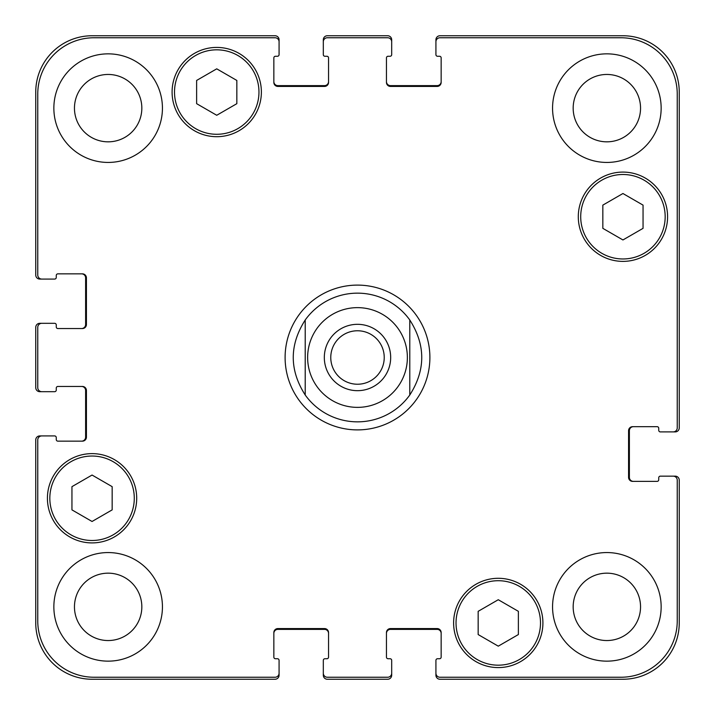 <?xml version="1.0" encoding="UTF-8"?>
<svg xmlns="http://www.w3.org/2000/svg" width="715" height="715" viewBox="0 0 715 715"><rect width="100%" height="100%" fill="white"/><g stroke="black" fill="none" stroke-linecap="round" stroke-linejoin="round"><path stroke-width="1.07" d="M330.768 357.5A26.732 26.732 0 0 0 357.5 384.232A26.732 26.732 0 0 0 384.232 357.5A26.732 26.732 0 0 0 357.5 330.768A26.732 26.732 0 0 0 330.768 357.5M390.676 357.5A33.176 33.176 0 0 1 340.912 386.234A33.176 33.176 0 0 1 340.912 328.766A33.176 33.176 0 0 1 390.676 357.5M409.784 319.989L409.784 395.011L409.784 319.989C425.729 344.996 425.729 370.004 409.784 395.011A64.35 64.35 0 0 1 305.216 395.011L305.216 319.989L305.216 395.011C289.271 370.004 289.271 344.996 305.216 319.989A64.35 64.35 0 0 1 409.784 319.989M357.5 429.894A72.394 72.394 0 0 1 294.803 321.303A72.394 72.394 0 0 1 420.197 321.303A72.394 72.394 0 0 1 357.5 429.894M518.375 634.554L498.266 646.163L478.156 634.554L478.156 611.334L498.266 599.724L518.375 611.334L518.375 634.554M112.166 509.875L92.056 521.485L71.947 509.875L71.947 486.656L92.056 475.046L112.166 486.656L112.166 509.875M236.844 103.666L216.734 115.276L196.625 103.666L196.625 80.446L216.734 68.837L236.844 80.446L236.844 103.666M643.053 228.344L622.944 239.954L602.834 228.344L602.834 205.125L622.944 193.515L643.053 205.125L643.053 228.344M258.964 92.056A42.23 42.23 0 0 0 195.624 55.484A42.23 42.23 0 0 0 195.624 128.629A42.23 42.23 0 0 0 258.964 92.056M261.377 92.056A44.643 44.643 0 0 1 194.417 130.72A44.643 44.643 0 0 1 194.417 53.393A44.643 44.643 0 0 1 261.377 92.056M134.286 498.266A42.23 42.23 0 0 0 70.946 461.693A42.23 42.23 0 0 0 70.946 534.838A42.23 42.23 0 0 0 134.286 498.266M136.699 498.266A44.643 44.643 0 0 1 69.739 536.929A44.643 44.643 0 0 1 69.739 459.602A44.643 44.643 0 0 1 136.699 498.266M540.495 622.944A42.23 42.23 0 0 0 477.146 586.372A42.23 42.23 0 0 0 477.146 659.516A42.23 42.23 0 0 0 540.495 622.944M542.908 622.944A44.643 44.643 0 0 1 475.94 661.607A44.643 44.643 0 0 1 475.94 584.28A44.643 44.643 0 0 1 542.908 622.944M665.173 216.734A42.23 42.23 0 0 0 601.824 180.162A42.23 42.23 0 0 0 601.824 253.307A42.23 42.23 0 0 0 665.173 216.734M667.587 216.734A44.643 44.643 0 0 1 600.618 255.398A44.643 44.643 0 0 1 600.618 178.071A44.643 44.643 0 0 1 667.587 216.734M677.239 480.167A4.022 4.022 0 0 0 673.217 476.145L660.347 476.145A1.609 1.609 0 0 0 658.738 477.754L658.738 479.765A1.609 1.609 0 0 1 657.13 481.374L632.596 481.374A4.022 4.022 0 0 1 628.574 477.352L628.574 430.698A4.022 4.022 0 0 1 632.596 426.676L657.13 426.676A1.609 1.609 0 0 1 658.738 428.285L658.738 430.296A1.609 1.609 0 0 0 660.347 431.905L673.217 431.905A4.022 4.022 0 0 0 677.239 427.883L677.239 94.067A56.306 56.306 0 0 0 620.933 37.761L439.948 37.761A4.022 4.022 0 0 0 435.927 41.783L435.927 54.653A1.609 1.609 0 0 0 437.535 56.262L439.546 56.262A1.609 1.609 0 0 1 441.155 57.87L441.155 82.404A4.022 4.022 0 0 1 437.133 86.426L390.479 86.426A4.022 4.022 0 0 1 386.457 82.404L386.457 57.87A1.609 1.609 0 0 1 388.066 56.262L390.077 56.262A1.609 1.609 0 0 0 391.686 54.653L391.686 41.783A4.022 4.022 0 0 0 387.664 37.761L327.336 37.761A4.022 4.022 0 0 0 323.314 41.783L323.314 54.653A1.609 1.609 0 0 0 324.923 56.262L326.934 56.262A1.609 1.609 0 0 1 328.543 57.87L328.543 82.404A4.022 4.022 0 0 1 324.521 86.426L277.867 86.426A4.022 4.022 0 0 1 273.845 82.404L273.845 57.87A1.609 1.609 0 0 1 275.454 56.262L277.465 56.262A1.609 1.609 0 0 0 279.073 54.653L279.073 41.783A4.022 4.022 0 0 0 275.052 37.761L94.067 37.761A56.306 56.306 0 0 0 37.761 94.067L37.761 275.052A4.022 4.022 0 0 0 41.783 279.073L54.653 279.073A1.609 1.609 0 0 0 56.262 277.465L56.262 275.454A1.609 1.609 0 0 1 57.87 273.845L82.404 273.845A4.022 4.022 0 0 1 86.426 277.867L86.426 324.521A4.022 4.022 0 0 1 82.404 328.543L57.87 328.543A1.609 1.609 0 0 1 56.262 326.934L56.262 324.923A1.609 1.609 0 0 0 54.653 323.314L41.783 323.314A4.022 4.022 0 0 0 37.761 327.336L37.761 387.664A4.022 4.022 0 0 0 41.783 391.686L54.653 391.686A1.609 1.609 0 0 0 56.262 390.077L56.262 388.066A1.609 1.609 0 0 1 57.87 386.457L82.404 386.457A4.022 4.022 0 0 1 86.426 390.479L86.426 437.133A4.022 4.022 0 0 1 82.404 441.155L57.87 441.155A1.609 1.609 0 0 1 56.262 439.546L56.262 437.535A1.609 1.609 0 0 0 54.653 435.927L41.783 435.927A4.022 4.022 0 0 0 37.761 439.948L37.761 620.933A56.306 56.306 0 0 0 94.067 677.239L275.052 677.239A4.022 4.022 0 0 0 279.073 673.217L279.073 660.347A1.609 1.609 0 0 0 277.465 658.738L275.454 658.738A1.609 1.609 0 0 1 273.845 657.13L273.845 632.596A4.022 4.022 0 0 1 277.867 628.574L324.521 628.574A4.022 4.022 0 0 1 328.543 632.596L328.543 657.13A1.609 1.609 0 0 1 326.934 658.738L324.923 658.738A1.609 1.609 0 0 0 323.314 660.347L323.314 673.217A4.022 4.022 0 0 0 327.336 677.239L387.664 677.239A4.022 4.022 0 0 0 391.686 673.217L391.686 660.347A1.609 1.609 0 0 0 390.077 658.738L388.066 658.738A1.609 1.609 0 0 1 386.457 657.13L386.457 632.596A4.022 4.022 0 0 1 390.479 628.574L437.133 628.574A4.022 4.022 0 0 1 441.155 632.596L441.155 657.13A1.609 1.609 0 0 1 439.546 658.738L437.535 658.738A1.609 1.609 0 0 0 435.927 660.347L435.927 673.217A4.022 4.022 0 0 0 439.948 677.239L620.933 677.239A56.306 56.306 0 0 0 677.239 620.933L677.239 480.167M162.439 108.144A54.295 54.295 0 0 1 81.001 155.164A54.295 54.295 0 0 1 81.001 61.124A54.295 54.295 0 0 1 162.439 108.144M162.439 606.856A54.295 54.295 0 0 1 81.001 653.876A54.295 54.295 0 0 1 81.001 559.836A54.295 54.295 0 0 1 162.439 606.856M661.152 606.856A54.295 54.295 0 0 1 579.704 653.876A54.295 54.295 0 0 1 579.704 559.836A54.295 54.295 0 0 1 661.152 606.856M661.152 108.144A54.295 54.295 0 0 1 579.704 155.164A54.295 54.295 0 0 1 579.704 61.124A54.295 54.295 0 0 1 661.152 108.144M74.458 108.144A33.685 33.685 0 0 0 124.991 137.316A33.685 33.685 0 0 0 124.991 78.972A33.685 33.685 0 0 0 74.458 108.144M74.458 606.856A33.685 33.685 0 0 0 124.991 636.028A33.685 33.685 0 0 0 124.991 577.684A33.685 33.685 0 0 0 74.458 606.856M573.171 606.856A33.685 33.685 0 0 0 623.703 636.028A33.685 33.685 0 0 0 623.703 577.684A33.685 33.685 0 0 0 573.171 606.856M573.171 108.144A33.685 33.685 0 0 0 623.703 137.316A33.685 33.685 0 0 0 623.703 78.972A33.685 33.685 0 0 0 573.171 108.144M273.845 81.599A4.022 4.022 0 0 0 277.867 85.621L324.521 85.621A4.022 4.022 0 0 0 328.543 81.599M323.314 41.783L323.314 39.772A4.022 4.022 0 0 1 327.336 35.75L387.664 35.75A4.022 4.022 0 0 1 391.686 39.772L391.686 41.783M386.457 81.599A4.022 4.022 0 0 0 390.479 85.621L437.133 85.621A4.022 4.022 0 0 0 441.155 81.599M435.927 41.783L435.927 39.772A4.022 4.022 0 0 1 439.948 35.75L622.944 35.75A56.306 56.306 0 0 1 679.25 92.056L679.25 427.883A4.022 4.022 0 0 1 675.228 431.905L673.217 431.905M633.401 426.676A4.022 4.022 0 0 0 629.379 430.698L629.379 477.352A4.022 4.022 0 0 0 633.401 481.374M673.217 476.145L675.228 476.145A4.022 4.022 0 0 1 679.25 480.167L679.25 622.944A56.306 56.306 0 0 1 622.944 679.25L439.948 679.25A4.022 4.022 0 0 1 435.927 675.228L435.927 673.217M441.155 633.401A4.022 4.022 0 0 0 437.133 629.379L390.479 629.379A4.022 4.022 0 0 0 386.457 633.401M391.686 673.217L391.686 675.228A4.022 4.022 0 0 1 387.664 679.25L327.336 679.25A4.022 4.022 0 0 1 323.314 675.228L323.314 673.217M328.543 633.401A4.022 4.022 0 0 0 324.521 629.379L277.867 629.379A4.022 4.022 0 0 0 273.845 633.401M279.073 673.217L279.073 675.228A4.022 4.022 0 0 1 275.052 679.25L92.056 679.25A56.306 56.306 0 0 1 35.75 622.944L35.75 439.948A4.022 4.022 0 0 1 39.772 435.927L41.783 435.927M81.599 441.155A4.022 4.022 0 0 0 85.621 437.133L85.621 390.479A4.022 4.022 0 0 0 81.599 386.457M41.783 391.686L39.772 391.686A4.022 4.022 0 0 1 35.75 387.664L35.75 327.336A4.022 4.022 0 0 1 39.772 323.314L41.783 323.314M81.599 328.543A4.022 4.022 0 0 0 85.621 324.521L85.621 277.867A4.022 4.022 0 0 0 81.599 273.845M41.783 279.073L39.772 279.073A4.022 4.022 0 0 1 35.75 275.052L35.75 92.056A56.306 56.306 0 0 1 92.056 35.75L275.052 35.75A4.022 4.022 0 0 1 279.073 39.772L279.073 41.783M357.5 407.371A49.871 49.871 0 0 0 400.686 332.564A49.871 49.871 0 0 0 314.314 332.564A49.871 49.871 0 0 0 357.5 407.371"/></g></svg>
